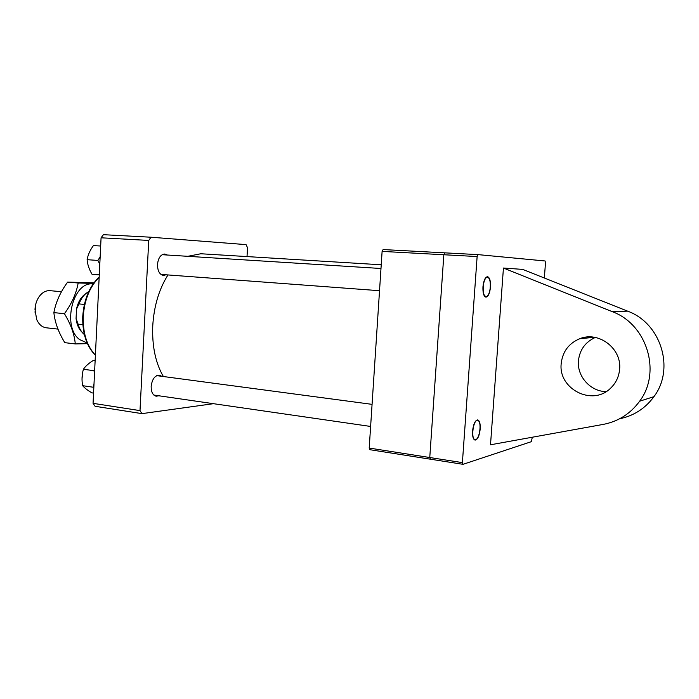 <?xml version="1.0" encoding="UTF-8"?>
<svg xmlns="http://www.w3.org/2000/svg" width="699" height="699" viewBox="0 0 699 699"><rect width="100%" height="100%" fill="white"/><g stroke="black" fill="none" stroke-linecap="round" stroke-linejoin="round"><path stroke-width="1.05" d="M166.021 274.794L163.426 275.423C159.529 274.532 157.546 270.871 157.493 264.44C158.254 257.896 160.674 254.427 164.746 254.034L167.244 255.013M158.813 395.765L156.209 396.219C152.828 395.302 151.141 392.034 151.159 386.407C152.102 379.199 154.82 375.45 159.302 375.153L161.679 376.298M247.018 256.585L247.533 247.708L246.057 244.624L151.028 237.223L148.738 240.43L140.001 410.619L141.949 413.633L213.475 403.69M141.949 413.633L95.09 406.285L93.063 403.34L140.001 410.619M148.738 240.43L101.075 237.791L93.063 403.34M101.075 237.791L103.417 234.681L151.028 237.223M163.365 376.525C155.501 362.973 151.963 346.04 152.758 325.699C153.998 306.005 159.066 289.08 167.97 274.943M187.865 256.315L200.823 253.754L381.235 264.79M369.946 449.71L369.203 448.068L429.763 457.522L430.427 459.199L369.946 449.71M382.108 251.395L383.096 249.56L444.765 252.846L443.839 254.751L382.108 251.395L369.203 448.068M462.397 462.616L463.026 464.319L430.427 459.199L429.763 457.522L462.397 462.616L477.129 256.55L443.839 254.751L429.763 457.522L443.839 254.751L444.765 252.846L478.029 254.619L545.071 260.972L545.5 262.745L544.338 278.01M61.468 291.701L49.987 290.67C45.758 290.426 42.071 292.514 38.934 296.926C36.566 300.509 35.256 304.659 34.994 309.395L36.654 319.434C38.847 324.397 42.036 327.176 46.23 327.787L57.947 329.107M35.029 312.243L35.894 303.654M84.369 334.585L84.125 334.384C81.355 331.981 79.337 328.565 78.078 324.126L82.84 324.651M88.712 291.649L88.432 291.798C84.352 294.139 81.215 298.176 79.031 303.908L84.378 304.423M81.932 332.086C78.707 328.88 76.75 324.362 76.069 318.543L76.514 309.037C78.078 301.881 81.18 296.734 85.828 293.606M78.078 324.126L76.069 318.543M76.514 309.037L79.031 303.908M483.324 285.035C482.721 292.802 483.848 296.629 486.705 296.516C488.321 295.537 489.457 292.96 490.121 288.792C490.724 283.06 490.086 279.277 488.19 277.424C486.015 276.647 484.398 279.189 483.324 285.035M99.284 274.856L92.05 274.296C89.14 269.377 87.497 264.51 87.113 259.687C87.943 254.89 90.049 250.19 93.421 245.585L100.682 246.022M100.149 256.917L97.851 260.43L99.8 264.17M97.851 260.43L87.113 259.687M93.081 283.995C73.019 280.797 61.678 326.625 79.607 339.565L87.113 342.956M93.491 283.418L78.157 282.99C76.357 293.327 71.787 303.567 64.439 313.702C70.8 324.214 74.417 334.288 75.282 343.925L87.419 343.663M64.439 313.702L53.867 312.61C55.859 302.047 60.446 291.885 67.628 282.116L93.937 282.807M78.157 282.99L67.628 282.116M75.282 343.925L64.815 342.659C58.567 332.532 54.924 322.51 53.867 312.61M561.218 363.471C562.599 351.649 568.741 343.41 579.646 338.762C598.449 330.767 622.04 348.443 619.594 369.439C618.877 376.91 615.854 383.192 610.507 388.277C592.21 406.661 557.977 388.731 561.218 363.471M606.068 391.65C590.227 391.37 576.876 376.202 578.449 360.719C579.689 349.832 585.299 342.082 595.251 337.451M480.204 428.985C480.44 423.629 479.601 420.606 477.679 419.907C475.093 420.414 473.398 424.127 472.568 431.038C472.341 436.403 473.179 439.426 475.084 440.108C477.688 439.584 479.392 435.879 480.204 428.985M490.488 287.036C490.715 280.893 489.719 277.442 487.509 276.682C485.167 277.162 483.647 280.544 482.948 286.817C482.738 292.968 483.725 296.411 485.919 297.154C488.278 296.673 489.798 293.292 490.488 287.036M532.289 437.224L531.397 441.654L463.026 464.319M478.029 254.619L477.129 256.55M490.506 444.782L503.437 268.04L612.228 311.649C646.793 324.126 661.761 371.938 639.637 401.209C630.437 413.756 618.292 421.488 603.211 424.407L490.506 444.782M619.567 418.788C633.801 415.844 645.256 408.469 653.932 396.674C675.208 368.67 660.861 323.06 627.615 311.142L522.695 269.395L503.437 268.04M475.075 439.61L475.879 439.531C479.697 438.456 481.707 422.746 478.299 420.684L477.758 420.414C473.389 418.806 470.532 439.173 475.075 439.61M82.526 373.109L82.01 378.937M82.01 379.041L82.639 372.515M94.007 383.961L93.22 387.229L82.622 385.682C81.617 380.02 81.879 374.55 83.408 369.273C85.514 366.119 88.86 363.148 93.448 360.378L95.134 360.597M94.662 370.304L94.024 370.706L94.479 374.148M94.024 370.706L83.408 369.273M93.561 393.091L91.884 392.847C87.576 390.304 84.492 387.919 82.622 385.682M93.22 387.229L93.832 387.596M99.162 277.328C89.725 286.808 84.422 299.888 83.251 316.577C82.849 333.222 86.894 346.066 95.405 355.101M627.615 311.142L612.228 311.649M95.387 355.319C86.536 346.232 82.316 333.292 82.744 316.49C83.924 299.583 89.411 286.415 99.179 276.97M486.705 296.516L486.041 297.162M160.936 274.419L379.531 290.705M162.151 254.698L380.99 268.495M488.19 277.424L487.631 276.69M594.22 337.276L579.646 338.762M653.932 396.674L639.637 401.209M478.299 420.684L477.784 419.924M475.879 439.531L475.189 440.117M153.841 395.049L370.619 426.451M156.707 375.634L372.069 404.354"/></g></svg>
